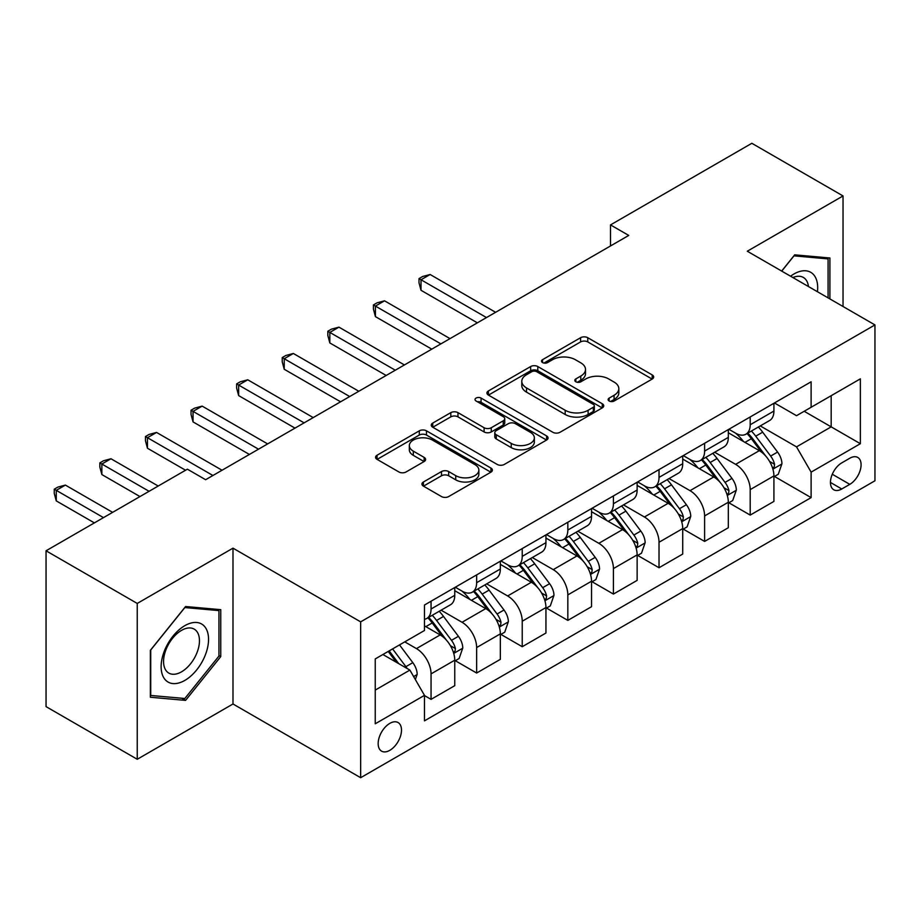 <?xml version="1.0" encoding="UTF-8"?>
<svg xmlns="http://www.w3.org/2000/svg" width="921" height="921" viewBox="0 0 921 921"><rect width="100%" height="100%" fill="white"/><g stroke="black" fill="none" stroke-linecap="round" stroke-linejoin="round"><path stroke-width="1.38" d="M609.149 401.015A3.546 2.049 0 0 0 614.157 401.015L652.206 379.049A5.066 2.924 0 0 0 653.68 376.988A5.066 2.924 0 0 0 652.206 374.916L587.759 337.708A5.066 2.924 0 0 0 580.598 337.708L542.55 359.674A3.546 2.049 0 0 0 541.513 361.124A3.546 2.049 0 0 0 542.55 362.575A3.546 2.049 0 0 0 547.569 362.575L552.485 359.731A16.198 9.36 0 0 1 575.406 359.731L580.771 362.828A16.198 9.36 0 0 1 585.514 369.448A16.198 9.36 0 0 1 580.771 376.056L575.855 378.899A3.546 2.049 0 0 0 574.808 380.35A3.546 2.049 0 0 0 575.855 381.789A3.546 2.049 0 0 0 580.863 381.789L585.791 378.945A16.198 9.36 0 0 1 608.7 378.945L614.065 382.054A16.198 9.36 0 0 1 618.82 388.662A16.198 9.36 0 0 1 614.065 395.282L609.149 398.125A3.546 2.049 0 0 0 608.113 399.564A3.546 2.049 0 0 0 609.149 401.015L609.149 398.125M389.825 750.327A16.509 9.532 120 0 0 400.612 735.775A16.509 9.532 120 0 0 398.079 722.548A16.509 9.532 120 0 0 389.825 723.365A16.509 9.532 120 0 0 379.049 737.917A16.509 9.532 120 0 0 381.57 751.145A16.509 9.532 120 0 0 389.825 750.327M423.418 481.994A5.066 2.924 0 0 0 421.933 484.066A5.066 2.924 0 0 0 423.418 486.127L441.504 496.569A5.066 2.924 0 0 0 448.665 496.569L490.905 472.174A5.066 2.924 0 0 0 492.39 470.113A5.066 2.924 0 0 0 490.905 468.041L426.469 430.832A5.066 2.924 0 0 0 419.308 430.832L377.057 455.227A5.066 2.924 0 0 0 375.572 457.288A5.066 2.924 0 0 0 377.057 459.36L398.897 471.966A5.066 2.924 0 0 0 406.057 471.966L424.132 461.525A5.066 2.924 0 0 0 425.617 459.464A5.066 2.924 0 0 0 424.132 457.392L413.31 451.14A13.539 7.817 0 0 1 409.338 445.614A13.539 7.817 0 0 1 417.697 438.384A13.539 7.817 0 0 1 432.456 440.088L474.891 464.575A13.539 7.817 0 0 1 478.851 470.113A13.539 7.817 0 0 1 470.493 477.331A13.539 7.817 0 0 1 455.734 475.639L448.665 471.552A5.066 2.924 0 0 0 441.504 471.552L423.418 481.994L423.418 486.127M232.99 548.156L137.241 603.439L46.05 550.793L46.05 706.626L137.241 759.272L232.99 703.989L360.652 777.704L360.652 621.859L232.99 548.156L232.99 703.989M843.037 306.509L843.037 195.943L747.288 251.226L874.95 324.929L360.652 621.859M843.037 195.943L751.847 143.296L610.508 224.908L610.508 245.965M46.05 550.793L187.389 469.18L205.625 479.714L628.744 235.431L610.508 224.908M552.853 432.283A5.066 2.924 0 0 0 560.014 432.283L602.253 407.888A5.066 2.924 0 0 0 603.739 405.827A5.066 2.924 0 0 0 602.253 403.755L537.806 366.546A5.066 2.924 0 0 0 530.646 366.546L488.406 390.941A5.066 2.924 0 0 0 486.921 393.002A5.066 2.924 0 0 0 488.406 395.074L552.853 432.283M477.469 401.786A3.546 2.049 0 0 1 481.061 402.281L481.061 398.068L546.579 435.898A5.066 2.924 0 0 1 548.064 437.97A5.066 2.924 0 0 1 546.579 440.031L504.34 464.426A5.066 2.924 0 0 1 497.179 464.426L432.732 427.217L432.732 423.084A5.066 2.924 0 0 0 431.247 425.145A5.066 2.924 0 0 0 432.732 427.217M432.732 423.084L450.806 412.643A5.066 2.924 0 0 1 457.967 412.643L484.101 427.735A5.066 2.924 0 0 0 491.261 427.735L503.257 420.805A5.066 2.924 0 0 0 504.743 418.744A5.066 2.924 0 0 0 503.257 416.672L476.053 400.969A3.546 2.049 0 0 1 475.017 399.518A3.546 2.049 0 0 1 477.205 397.63A3.546 2.049 0 0 1 481.061 398.068M849.784 458.232L841.759 462.872A15.991 9.233 120 0 0 831.306 476.963A15.991 9.233 120 0 0 833.758 489.776A15.991 9.233 120 0 0 841.759 488.982L849.784 484.354A15.991 9.233 120 0 0 860.226 470.263A15.991 9.233 120 0 0 857.773 457.449A15.991 9.233 120 0 0 849.784 458.232M360.652 777.704L874.95 480.774L874.95 324.929M774.457 402.961L796.527 415.693L811.113 407.278L811.113 381.789L424.477 605.016L424.477 630.494L375.238 658.929L375.238 723.791L424.477 695.355L424.477 720.844L811.113 497.616L811.113 472.139L796.527 446.869L760.262 425.928M811.113 407.278L860.364 378.842L860.364 443.703L811.113 472.139M137.241 603.439L137.241 759.272M804.183 411.273L831.179 426.86L831.179 395.696L860.364 378.842M796.527 446.869L831.179 426.86L860.364 443.703M375.238 690.094L409.891 670.085L382.894 654.509M424.477 695.574L431.051 699.361L431.051 673.884A20.63 11.915 -120 0 0 416.453 648.603L404.78 641.868M431.051 699.361L454.755 685.673L454.755 660.196A20.63 11.915 -120 0 0 440.169 634.914L424.477 625.866M455.308 660.714L476.641 673.032L476.641 647.555A20.63 11.915 -120 0 0 462.054 622.285L441.101 610.186M476.641 673.032L500.345 659.344L500.345 633.867A20.63 11.915 -120 0 0 485.758 608.597L454.755 590.695M500.897 634.396L522.23 646.715L522.23 621.226A20.63 11.915 -120 0 0 507.644 595.956L486.691 583.868M522.23 646.715L545.946 633.026L545.946 607.549A20.63 11.915 -120 0 0 531.348 582.268L500.345 564.377M546.487 608.067L567.831 620.386L567.831 594.908A20.63 11.915 -120 0 0 553.233 569.639L532.292 557.539M567.831 620.386L591.535 606.697L591.535 581.22A20.63 11.915 -120 0 0 576.949 555.95L545.946 538.048M592.088 581.75L613.421 594.068L613.421 568.579A20.63 11.915 -120 0 0 598.834 543.309L577.881 531.221M613.421 594.068L637.136 580.38L637.136 554.891A20.63 11.915 -120 0 0 622.538 529.621L591.535 511.731M637.677 555.421L659.022 567.739L659.022 542.262A20.63 11.915 -120 0 0 644.424 516.992L623.482 504.892M659.022 567.739L682.726 554.051L682.726 528.573A20.63 11.915 -120 0 0 668.139 503.303L637.136 485.402M683.267 529.103L704.611 541.421L704.611 515.933A20.63 11.915 -120 0 0 690.025 490.663L669.072 478.575M704.611 541.421L728.315 527.733L728.315 502.244A20.63 11.915 -120 0 0 713.729 476.974L682.726 459.084M728.868 502.774L750.201 515.092L750.201 489.615A20.63 11.915 -120 0 0 735.614 464.345L714.661 452.246M750.201 515.092L773.916 501.404L773.916 475.927A20.63 11.915 -120 0 0 759.318 450.657L728.315 432.755M728.868 429.278L735.614 433.181A20.63 11.915 -120 0 0 745.929 434.194A20.63 11.915 -120 0 0 750.201 424.754L750.201 416.96M683.267 455.607L690.025 459.498A20.63 11.915 -120 0 0 700.34 460.523A20.63 11.915 -120 0 0 704.611 451.071L704.611 443.289M637.677 481.925L644.424 485.828A20.63 11.915 -120 0 0 654.739 486.841A20.63 11.915 -120 0 0 659.022 477.4L659.022 469.606M592.088 508.254L598.834 512.145A20.63 11.915 -120 0 0 609.149 513.17A20.63 11.915 -120 0 0 613.421 503.718L613.421 495.935M546.487 534.571L553.233 538.474A20.63 11.915 -120 0 0 563.56 539.487A20.63 11.915 -120 0 0 567.831 530.047L567.831 522.253M500.897 560.901L507.644 564.792A20.63 11.915 -120 0 0 517.959 565.816A20.63 11.915 -120 0 0 522.23 556.365L522.23 548.582M455.296 587.218L462.054 591.121A20.63 11.915 -120 0 0 472.369 592.134A20.63 11.915 -120 0 0 476.641 582.694L476.641 574.9M774.457 476.456L811.113 497.616M745.929 434.194L769.645 420.506A20.63 11.915 -120 0 0 773.916 411.065L773.916 403.271M700.34 460.523L724.044 446.835A20.63 11.915 -120 0 0 728.315 437.383L728.315 429.6M654.739 486.841L678.455 473.152A20.63 11.915 -120 0 0 682.726 463.712L682.726 455.918M609.149 513.17L632.854 499.481A20.63 11.915 -120 0 0 637.136 490.03L637.136 482.247M563.56 539.487L587.264 525.799A20.63 11.915 -120 0 0 591.535 516.359L591.535 508.565M517.959 565.816L541.675 552.128A20.63 11.915 -120 0 0 545.946 542.676L545.946 534.894M472.369 592.134L496.074 578.446A20.63 11.915 -120 0 0 500.345 569.005L500.345 561.211M424.477 619.292A20.63 11.915 -120 0 0 426.768 618.463L450.484 604.775A20.63 11.915 -120 0 0 454.755 595.323L454.755 587.54M426.768 618.463A20.63 11.915 -120 0 0 431.051 609.011L431.051 601.229M409.891 670.085L424.477 695.355M829.902 298.922L829.902 257.984L794.708 254.841L781.653 271.073M150.365 697.243L185.57 700.386L220.764 656.592L220.764 609.667L185.57 606.525L150.365 650.307L150.365 697.243M218.945 655.545L220.764 656.592M181.851 698.233L185.57 700.386M610.565 401.521L614.065 399.495A16.198 9.36 0 0 0 618.82 392.876L618.82 388.662M585.514 369.448L585.514 373.65A16.198 9.36 0 0 1 580.771 380.269L577.271 382.296M652.137 379.095L587.759 341.921A5.066 2.924 0 0 0 580.598 341.921L543.966 363.07M602.184 407.922L537.806 370.76A5.066 2.924 0 0 0 530.646 370.76L488.475 395.109M593.308 407.266A3.546 2.049 0 0 0 594.344 405.827A3.546 2.049 0 0 0 593.308 404.377L536.736 371.716A3.546 2.049 0 0 0 531.728 371.716L526.536 374.709A16.198 9.36 0 0 0 521.793 381.329A16.198 9.36 0 0 0 526.536 387.937L565.195 410.271A16.198 9.36 0 0 0 588.116 410.271L593.308 407.266L593.308 411.48A3.546 2.049 0 0 0 594.344 410.029L594.344 405.827M521.793 381.329L521.793 385.542A16.198 9.36 0 0 0 526.536 392.15L526.536 387.937M593.308 411.48L588.116 414.473A16.198 9.36 0 0 1 565.195 414.473L526.536 392.15M432.801 427.252L450.806 416.856L450.806 412.643M504.743 418.744L504.743 422.958A5.066 2.924 0 0 1 503.257 425.018L491.261 431.949A5.066 2.924 0 0 1 484.101 431.949L457.967 416.856A5.066 2.924 0 0 0 450.806 416.856M481.061 402.281L546.51 440.065M511.224 443.392A13.539 7.817 0 0 0 525.983 445.085A13.539 7.817 0 0 0 534.353 437.866A13.539 7.817 0 0 0 530.381 432.329L515.438 423.706A5.066 2.924 0 0 0 508.277 423.706L496.281 430.625A5.066 2.924 0 0 0 494.796 432.697A5.066 2.924 0 0 0 496.281 434.758L511.224 443.392L511.224 447.606A13.539 7.817 0 0 0 525.983 449.298A13.539 7.817 0 0 0 534.353 442.068L534.353 437.866M494.796 432.697L494.796 436.911A5.066 2.924 0 0 0 496.281 438.972L496.281 434.758M511.224 447.606L496.281 438.972M478.851 470.113L478.851 474.315A13.539 7.817 0 0 1 470.493 481.545A13.539 7.817 0 0 1 455.734 479.853L448.665 475.766A5.066 2.924 0 0 0 441.504 475.766L423.487 486.161M409.338 445.614L409.338 449.828A13.539 7.817 0 0 0 413.31 455.354L413.31 451.14M424.074 461.571L413.31 455.354M490.847 472.208L426.469 435.046A5.066 2.924 0 0 0 419.308 435.046L377.126 459.395M773.916 476.767L778.291 474.246L781.941 463.712A13.665 7.898 -120 0 0 777.577 452.073L762.669 432.179A39.465 22.783 -120 0 0 758.363 427.022M743.546 441.539A39.465 22.783 -120 0 0 735.465 433.089M772.673 468.398L774.262 466.682L774.561 464.299A13.665 7.898 -120 0 0 770.647 456.068L755.738 436.174A39.465 22.783 -120 0 0 751.432 431.016M747.76 433.146A32.753 18.915 60 0 1 753.136 439.259L765.754 456.091M495.602 312.3L430.13 274.504L421.012 279.765L421.012 290.288L477.366 322.834M747.058 433.549A39.465 22.783 60 0 1 751.363 438.707L761.276 451.935M421.012 290.288L419.009 282.816L419.009 278.603L486.484 317.561M419.009 278.603L422.658 276.496L430.13 274.504M728.315 503.096L732.702 500.564L736.34 490.03A13.665 7.898 -120 0 0 731.976 478.39L717.079 458.497A39.465 22.783 -120 0 0 712.773 453.339M697.945 467.868A39.465 22.783 -120 0 0 689.875 459.418M727.072 494.715L728.661 493L728.96 490.617A13.665 7.898 -120 0 0 725.046 482.397L710.149 462.503A39.465 22.783 -120 0 0 705.843 457.346M702.17 459.464A32.753 18.915 60 0 1 707.547 465.577L720.153 482.408M450.012 338.617L384.541 300.822L375.423 306.083L375.423 316.617L431.776 349.151M701.468 459.867A39.465 22.783 60 0 1 705.774 465.024L715.675 478.252M375.423 316.617L373.419 309.145L373.419 304.932L440.894 343.89M373.419 304.932L377.057 302.825L384.541 300.822M682.726 529.414L687.101 526.893L690.75 516.359A13.665 7.898 -120 0 0 686.387 504.72L671.478 484.826A39.465 22.783 -120 0 0 667.172 479.668M652.356 494.186A39.465 22.783 -120 0 0 644.274 485.735M681.482 521.044L683.071 519.329L683.37 516.946A13.665 7.898 -120 0 0 679.456 508.714L664.548 488.821A39.465 22.783 -120 0 0 660.242 483.663M656.569 485.793A32.753 18.915 60 0 1 661.946 491.906L674.563 508.737M404.423 364.946L338.951 327.151L329.833 332.412L329.833 342.946L386.175 375.48M655.867 486.196A39.465 22.783 60 0 1 660.173 491.354L670.085 504.581M329.833 342.946L327.818 335.463L327.818 331.249L395.293 370.207M327.818 331.249L331.468 329.142L338.951 327.151M637.136 555.743L641.511 553.21L645.149 542.676A13.665 7.898 -120 0 0 640.797 531.037L625.889 511.143A39.465 22.783 -120 0 0 621.583 505.986M606.755 520.515A39.465 22.783 -120 0 0 598.685 512.064M635.881 547.362L637.47 545.646L637.769 543.263A13.665 7.898 -120 0 0 633.867 535.043L618.958 515.15A39.465 22.783 -120 0 0 614.652 509.992M610.98 512.111A32.753 18.915 60 0 1 616.356 518.224L628.974 535.055M358.822 391.264L293.35 353.468L284.232 358.73L284.232 369.263L340.586 401.798M610.278 512.513A39.465 22.783 60 0 1 614.583 517.671L624.484 530.899M284.232 369.263L282.229 361.792L282.229 357.578L349.704 396.537M282.229 357.578L285.878 355.471L293.35 353.468M591.535 582.06L595.91 579.539L599.559 569.005A13.665 7.898 -120 0 0 595.196 557.366L580.299 537.473A39.465 22.783 -120 0 0 575.993 532.315M561.165 546.844A39.465 22.783 -120 0 0 553.084 538.382M590.292 573.691L591.881 571.976L592.18 569.592A13.665 7.898 -120 0 0 588.266 561.361L573.369 541.467A39.465 22.783 -120 0 0 569.063 536.31M565.39 538.44A32.753 18.915 60 0 1 570.767 544.553L583.373 561.384M313.232 417.593L247.761 379.797L238.643 385.059L238.643 395.593L294.996 428.127M564.677 538.843A39.465 22.783 60 0 1 568.982 544L578.895 557.228M238.643 395.593L236.628 388.109L236.628 383.896L304.114 422.854M236.628 383.896L240.277 381.789L247.761 379.797M817.434 291.727A33.524 19.364 120 0 0 814.509 275.805A33.524 19.364 120 0 0 790.575 276.219M808.454 286.546A25.385 14.655 120 0 0 806.197 280.088A25.385 14.655 120 0 0 803.342 277.44A25.385 14.655 120 0 0 792.9 277.566M793.902 255.831L828.083 258.916L828.083 297.874M825.815 257.615L828.083 258.916M781.733 271.108L793.971 255.877M184.833 625.658A33.524 19.364 120 0 0 161.129 666.723A33.524 19.364 120 0 0 184.833 680.412A33.524 19.364 120 0 0 208.549 639.347A33.524 19.364 120 0 0 184.833 625.658M181.518 630.378A25.385 14.655 120 0 0 164.928 652.759A25.385 14.655 120 0 0 168.819 673.09A25.385 14.655 120 0 0 181.518 671.835A25.385 14.655 120 0 0 198.096 649.466A25.385 14.655 120 0 0 194.204 629.124A25.385 14.655 120 0 0 181.518 630.378M218.945 656.074L184.833 698.498L150.733 695.459L150.733 649.984L184.833 607.561L218.945 610.6L218.945 656.074M216.677 609.299L218.945 610.6M545.946 608.39L550.321 605.857L553.97 595.323A13.665 7.898 -120 0 0 549.607 583.684L534.698 563.79A39.465 22.783 -120 0 0 530.392 558.633M515.576 573.161A39.465 22.783 -120 0 0 507.494 564.711M544.702 600.008L546.291 598.293L546.59 595.91A13.665 7.898 -120 0 0 542.676 587.69L527.768 567.797A39.465 22.783 -120 0 0 523.462 562.639M519.789 564.757A32.753 18.915 60 0 1 525.166 570.87L537.783 587.702M267.631 443.91L202.16 406.115L193.042 411.376L193.042 421.91L249.395 454.444M519.087 565.16A39.465 22.783 60 0 1 523.393 570.318L533.305 583.546M193.042 421.91L191.038 414.438L191.038 410.225L258.513 449.183M191.038 410.225L194.688 408.118L202.16 406.115M500.345 634.707L504.731 632.186L508.369 621.652A13.665 7.898 -120 0 0 504.006 610.013L489.109 590.119A39.465 22.783 -120 0 0 484.803 584.962M469.975 599.49A39.465 22.783 -120 0 0 461.905 591.029M499.101 626.338L500.69 624.622L500.989 622.239A13.665 7.898 -120 0 0 497.075 614.008L482.178 594.114A39.465 22.783 -120 0 0 477.872 588.956M474.2 591.086A32.753 18.915 60 0 1 479.576 597.199L492.182 614.031M222.042 470.24L156.57 432.444L147.452 437.705L147.452 448.239L185.57 470.24M473.498 591.489A39.465 22.783 60 0 1 477.803 596.647L487.704 609.875M147.452 448.239L145.449 440.756L145.449 436.542L212.924 475.501M145.449 436.542L149.087 434.436L156.57 432.444M454.755 661.036L459.13 658.503L462.779 647.981A13.665 7.898 -120 0 0 458.416 636.33L443.508 616.437A39.465 22.783 -120 0 0 439.202 611.279M453.512 652.655L455.101 650.94L455.4 648.557A13.665 7.898 -120 0 0 451.486 640.337L436.577 620.443A39.465 22.783 -120 0 0 432.271 615.286M428.599 617.404A32.753 18.915 60 0 1 433.975 623.517L446.593 640.36M158.205 486.035L110.981 458.762L101.863 464.023L101.863 474.557L139.969 496.569M427.897 617.807A39.465 22.783 60 0 1 432.202 622.964L442.115 636.192M101.863 474.557L99.848 467.085L99.848 462.872L149.087 491.296M99.848 462.872L103.497 460.765L110.981 458.762M415.359 679.56L417.178 674.299A13.665 7.898 -120 0 0 412.827 662.66L399.518 644.907M112.615 512.352L65.379 485.091L56.262 490.352L56.262 500.886L94.379 522.886M407.14 668.496A13.665 7.898 -120 0 0 405.896 666.654L392.588 648.902M389.169 650.882L398.724 663.638M388.213 651.435L396.318 662.257M56.262 500.886L54.258 493.403L54.258 489.189L103.497 517.625M54.258 489.189L57.908 487.082L65.379 485.091M416.453 648.603L440.169 634.914M462.054 622.285L485.758 608.597M507.644 595.956L531.348 582.268M553.233 569.639L576.949 555.95M598.834 543.309L622.538 529.621M644.424 516.992L668.139 503.303M690.025 490.663L713.729 476.974M735.614 464.345L759.318 450.657M750.201 424.754L773.916 411.065M750.201 489.615L773.916 475.927M704.611 515.933L728.315 502.244M704.611 451.071L728.315 437.383M659.022 542.262L682.726 528.573M659.022 477.4L682.726 463.712M613.421 568.579L637.136 554.891M613.421 503.718L637.136 490.03M567.831 594.908L591.535 581.22M567.831 530.047L591.535 516.359M522.23 621.226L545.946 607.549M522.23 556.365L545.946 542.676M476.641 647.555L500.345 633.867M476.641 582.694L500.345 569.005M431.051 673.884L454.755 660.196M431.051 609.011L454.755 595.323M832.296 474.246L849.784 484.354M830.454 482.454L841.759 488.982M614.065 399.495L614.065 395.282M575.855 381.789L575.855 378.899M580.771 380.269L580.771 376.056M542.55 362.575L542.55 359.674M580.598 341.921L580.598 337.708M587.759 341.921L587.759 337.708M652.206 379.049L652.206 374.916M488.406 395.074L488.406 390.941M530.646 370.76L530.646 366.546M537.806 370.76L537.806 366.546M602.253 407.888L602.253 403.755M565.195 414.473L565.195 410.271M588.116 414.473L588.116 410.271M457.967 416.856L457.967 412.643M484.101 431.949L484.101 427.735M491.261 431.949L491.261 427.735M503.257 425.018L503.257 420.805M546.579 440.031L546.579 435.898M441.504 475.766L441.504 471.552M448.665 475.766L448.665 471.552M455.734 479.853L455.734 475.639M424.132 461.525L424.132 457.392M377.057 459.36L377.057 455.227M419.308 435.046L419.308 430.832M426.469 435.046L426.469 430.832M490.905 472.174L490.905 468.041M772.892 469.146L781.848 463.977M755.738 436.174L762.669 432.179M744.997 442.379L751.363 438.707M770.647 456.068L777.577 452.073M769.565 461.409L774.561 464.299M727.302 495.463L736.247 490.294M710.149 462.503L717.079 458.497M699.396 468.708L705.774 465.024M725.046 482.397L731.976 478.39M723.964 487.739L728.96 490.617M681.701 521.793L690.658 516.623M664.548 488.821L671.478 484.826M653.806 495.026L660.173 491.354M679.456 508.714L686.387 504.72M678.374 514.056L683.37 516.946M636.112 548.11L645.068 542.941M618.958 515.15L625.889 511.143M608.217 521.355L614.583 517.671M633.867 535.043L640.797 531.037M632.785 540.385L637.769 543.263M590.511 574.439L599.467 569.27M573.369 541.467L580.299 537.473M562.616 547.673L568.982 544M588.266 561.361L595.196 557.366M587.184 566.703L592.18 569.592M544.921 600.757L553.878 595.588M527.768 567.797L534.698 563.79M517.026 574.002L523.393 570.318M542.676 587.69L549.607 583.684M541.594 593.032L546.59 595.91M499.332 627.086L508.277 621.917M482.178 594.114L489.109 590.119M471.425 600.319L477.803 596.647M497.075 614.008L504.006 610.013M495.993 619.349L500.989 622.239M453.731 653.415L462.687 648.234M436.577 620.443L443.508 616.437M425.836 626.648L432.202 622.964M451.486 640.337L458.416 636.33M450.404 645.679L455.4 648.557M413.633 676.567L417.098 674.563M405.896 666.654L412.827 662.66"/></g></svg>
